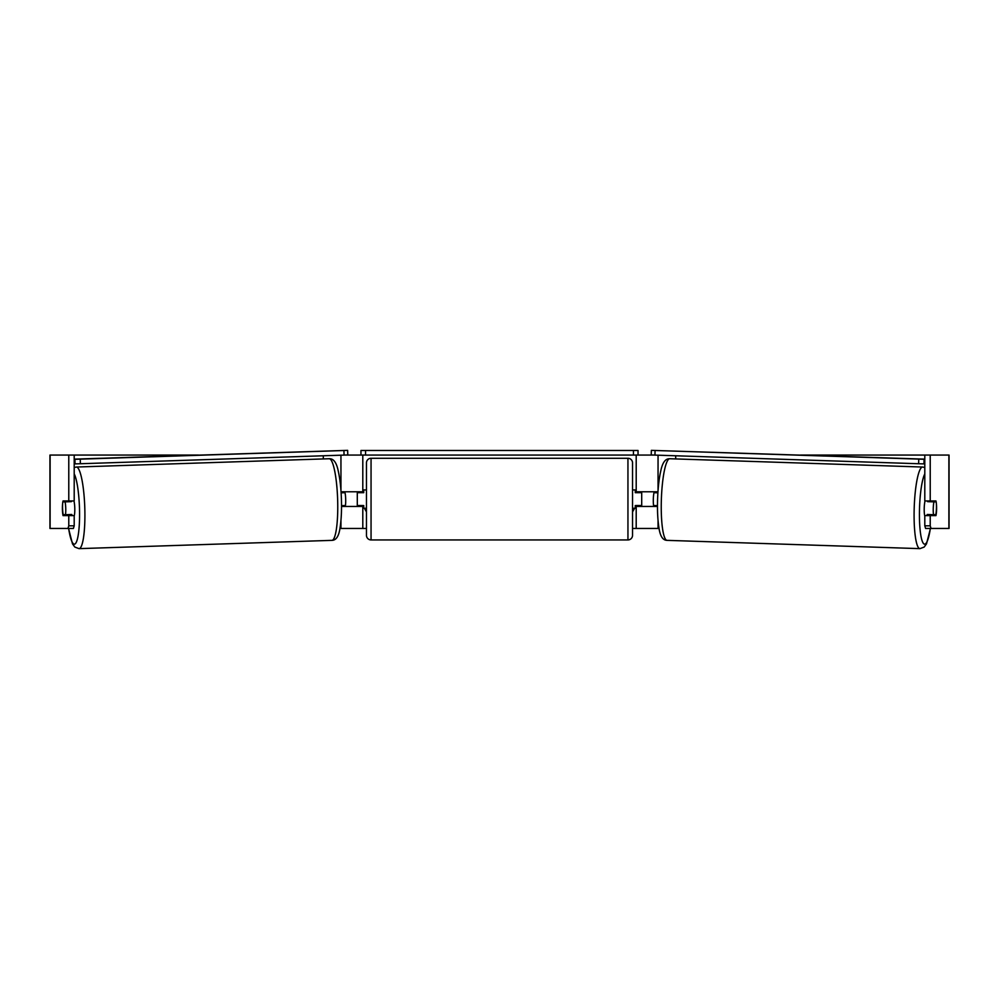 <?xml version="1.0" encoding="UTF-8"?>
<svg xmlns="http://www.w3.org/2000/svg" width="999" height="999" viewBox="0 0 999 999"><rect width="100%" height="100%" fill="white"/><g stroke="black" fill="none" stroke-linecap="round" stroke-linejoin="round"><path stroke-width="1.5" d="M342.969 505.606A9.178 1.598 -90 0 0 343.132 506.443M341.533 506.443L362.799 506.443L362.799 505.531L363.723 507.117M339.922 528.459L362.799 528.459L362.799 506.443M344.805 455.069L360.964 455.069L360.964 450.487L638.036 450.487L638.036 455.069L633.453 455.069L633.453 450.487M357.292 506.443L357.292 491.77M362.799 492.682L362.799 455.069M362.799 491.77L341.046 491.77M323.314 458.941L323.314 455.781M343.132 491.77A9.178 1.598 -90 0 0 342.957 492.682M655.868 491.77A9.178 1.598 -90 0 1 656.043 492.682M657.467 506.443L636.201 506.443L636.201 505.531L635.277 507.117M659.078 528.459L636.201 528.459L636.201 506.443M654.195 455.069L638.036 455.069M641.708 506.443L641.708 505.531L636.201 505.531M641.708 505.531L641.708 491.77M636.201 492.682L636.201 455.069M636.201 491.77L657.954 491.77M675.686 458.941L675.686 455.781M656.031 505.606A9.178 1.598 -90 0 1 655.868 506.443M924.799 516.008A9.178 1.598 -88.1 0 1 924.225 507.979A9.178 1.598 -88.1 0 1 925.024 500.936M936.188 501.86A9.178 1.598 -88.1 0 1 936.438 508.279A9.178 1.598 -88.1 0 1 935.788 514.697L933.503 514.697A9.178 1.598 -88.1 0 1 933.253 508.279A9.178 1.598 -88.1 0 1 933.915 501.86L936.138 501.86A9.178 1.598 -90 0 0 935.951 500.936L930.219 500.936L930.219 455.069L949.05 455.069L949.05 528.459L925.598 528.459L924.799 525.811L924.799 515.621L935.951 515.621A9.178 1.598 -90 0 0 936.375 503.696M927.759 500.936A9.178 1.598 -88.1 0 0 927.596 501.648L933.915 501.86M929.757 500.936A9.178 1.598 -88.1 0 1 929.869 501.648L930.681 501.673M657.467 505.656L653.571 505.519A9.178 1.598 -88.1 0 1 653.321 499.1A9.178 1.598 -88.1 0 1 653.97 492.682L657.891 492.744M657.891 492.819L653.97 492.682M929.445 514.56A9.178 1.598 -88.1 0 1 929.195 515.621M927.384 515.621A9.178 1.598 -88.1 0 1 927.184 514.485L933.503 514.697M927.596 501.648L929.869 501.648M62.625 503.696A9.178 1.598 -90 0 0 62.413 508.279A9.178 1.598 -90 0 0 63.049 515.621L68.781 515.621L68.781 525.811L74.201 525.811L74.201 515.621L68.781 515.621M68.269 514.597A9.178 1.598 -90 0 0 68.469 515.621M74.201 455.069L68.781 455.069L68.781 500.936L74.201 500.936L74.201 455.069L198.476 455.069M800.524 455.069L930.219 455.069M362.799 528.459L366.471 528.459M632.529 528.459L636.201 528.459M634.615 508.279L632.529 511.888M357.292 505.531L362.799 505.531M364.385 508.279L366.471 511.888M924.799 525.811L930.219 525.811L930.219 515.621M930.219 525.811L931.018 528.459M930.219 500.936L924.799 500.936L924.799 455.069M930.531 500.936A9.178 1.598 -90 0 1 930.693 501.748M930.731 514.597A9.178 1.598 -90 0 1 930.531 515.621M74.201 525.811L73.402 528.459L49.95 528.459L49.95 455.069L68.781 455.069M68.469 500.936A9.178 1.598 -90 0 0 68.307 501.748M67.982 528.459L68.781 525.811M68.781 500.936L63.049 500.936A9.178 1.598 -90 0 0 62.862 501.86L62.812 501.86A9.178 1.598 -91.9 0 0 62.562 508.279A9.178 1.598 -91.9 0 0 63.212 514.697L65.497 514.697A9.178 1.598 -91.9 0 0 65.747 508.279A9.178 1.598 -91.9 0 0 65.085 501.86L62.812 501.86M371.054 458.279A4.583 4.583 0 0 0 366.471 462.862L366.471 535.339A4.583 4.583 0 0 0 371.054 539.935L627.946 539.935A4.583 4.583 0 0 0 632.529 535.339L632.529 462.862A4.583 4.583 0 0 0 627.946 458.279L371.054 458.279L371.054 539.935M366.471 489.935L363.723 489.935L363.723 492.682L357.292 492.682M366.471 508.279L363.723 508.279L363.723 505.531M641.708 492.682L635.277 492.682L635.277 489.935L632.529 489.935M635.277 505.531L635.277 508.279L632.529 508.279M365.547 450.487L365.547 455.069L633.453 455.069M365.547 455.069L360.964 455.069M924.799 459.303L651.36 450.362L924.799 459.14M924.799 463.886L923.938 463.886L924.075 459.303M918.768 459.153L918.618 463.736L654.932 455.094L655.082 450.512M651.36 450.362L651.211 454.945L654.932 455.094M918.618 463.736L923.938 463.886M74.201 516.008A9.178 1.598 -91.9 0 0 74.775 507.979A9.178 1.598 -91.9 0 0 73.976 500.936M65.497 514.697L71.816 514.485A9.178 1.598 -91.9 0 1 71.616 515.621M69.555 514.56A9.178 1.598 -91.9 0 0 69.805 515.621M341.533 505.656L345.429 505.519A9.178 1.598 -91.9 0 0 345.679 499.1A9.178 1.598 -91.9 0 0 345.03 492.682L341.109 492.744M341.109 492.819L345.03 492.682M68.319 501.673L69.131 501.648A9.178 1.598 -91.9 0 1 69.243 500.936M65.085 501.86L71.404 501.648A9.178 1.598 -91.9 0 0 71.241 500.936M71.404 501.648L69.131 501.648M74.201 463.886L75.062 463.886L74.925 459.303L80.232 459.153L80.382 463.736L344.068 455.094L343.918 450.512L347.64 450.362L74.201 459.14M74.201 459.303L74.925 459.303M80.232 459.153L343.918 450.512M347.64 450.362L347.789 454.945L344.068 455.094M80.382 463.736L75.062 463.886M340.946 528.459L340.946 520.529M340.946 490.447L340.946 455.194M658.054 528.459L658.054 520.529M658.054 490.447L658.054 455.194M919.967 548.638L667.12 540.359A40.822 7.08 -88.1 0 1 661.363 499.55A40.822 7.08 -88.1 0 1 669.792 458.741L922.639 467.033A40.822 7.08 91.9 0 0 914.21 507.829A40.822 7.08 91.9 0 0 919.967 548.638L924.162 547.065L926.51 543.868L930.456 528.459M930.356 528.459A36.239 6.294 -88.1 0 1 922.864 542.582A36.239 6.294 -88.1 0 1 919.53 507.979A36.239 6.294 -88.1 0 1 924.799 473.851M948.888 528.459L948.888 455.069M50.112 528.459L50.112 455.069M627.946 539.935L627.946 458.279M329.208 458.741C333.566 458.466 336.601 462.624 338.286 471.228C339.997 478.908 341.046 488.299 341.421 499.4C341.745 510.352 341.308 519.655 340.122 527.297C338.998 536.001 336.251 540.347 331.88 540.359A40.822 7.08 -91.9 0 0 337.637 499.55A40.822 7.08 -91.9 0 0 329.208 458.741L76.361 467.033A40.822 7.08 88.1 0 1 84.79 507.829A40.822 7.08 88.1 0 1 79.033 548.638L74.838 547.065L72.49 543.868L68.544 528.459M68.644 528.459A36.239 6.294 -91.9 0 0 76.136 542.582A36.239 6.294 -91.9 0 0 79.47 507.979A36.239 6.294 -91.9 0 0 74.201 473.851M922.639 467.033L924.799 467.52M669.792 458.741C665.434 458.466 662.399 462.624 660.714 471.228C659.003 478.908 657.954 488.299 657.579 499.4C657.255 510.352 657.692 519.655 658.878 527.297C660.002 536.001 662.749 540.347 667.12 540.359M331.88 540.359L79.033 548.638M76.361 467.033L74.201 467.52"/></g></svg>
